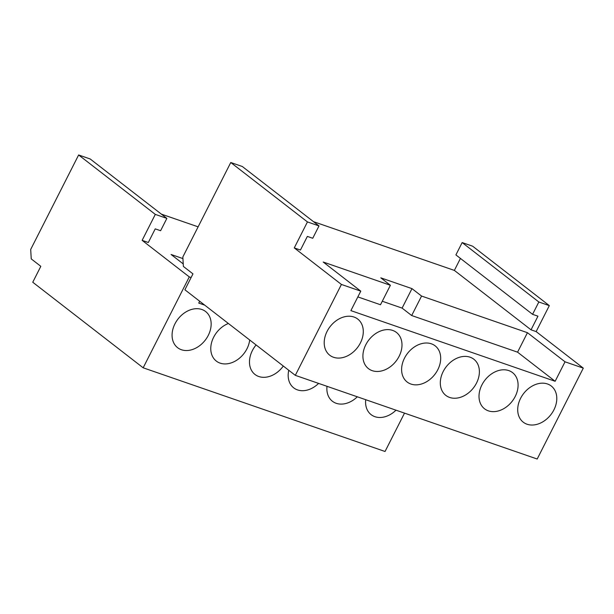 <?xml version="1.0" encoding="UTF-8"?>
<svg xmlns="http://www.w3.org/2000/svg" width="614" height="614" viewBox="0 0 614 614"><rect width="100%" height="100%" fill="white"/><g stroke="black" fill="none" stroke-linecap="round" stroke-linejoin="round"><path stroke-width="0.92" d="M208.276 335.374A22.872 17.238 -52.2 0 1 177.6 347.685A22.872 17.238 -52.2 0 1 174.952 323.847A22.872 17.238 -52.2 0 1 205.621 311.528A22.872 17.238 -52.2 0 1 208.276 335.374M249.698 340.002A22.872 17.238 -52.2 0 1 246.974 348.767A22.872 17.238 -52.2 0 1 216.305 361.078A22.872 17.238 -52.2 0 1 213.649 337.232A22.872 17.238 -52.2 0 1 228.377 323.478M283.307 366.044A22.872 17.238 -52.2 0 1 255.002 374.471A22.872 17.238 -52.2 0 1 252.354 350.625A22.872 17.238 -52.2 0 1 256.092 344.953M318.605 383.405A22.872 17.238 -52.2 0 1 293.707 387.856A22.872 17.238 -52.2 0 1 288.764 370.273M357.31 396.797A22.872 17.238 -52.2 0 1 332.404 401.249A22.872 17.238 -52.2 0 1 327.009 386.313M396.007 410.183A22.872 17.238 -52.2 0 1 371.102 414.634A22.872 17.238 -52.2 0 1 365.714 399.706M155.304 214.393L142.126 240.358L148.312 242.499L155.227 228.868L160.599 230.726L166.862 218.392L90.181 158.972L78.63 154.974L155.304 214.393L166.862 218.392M183.233 263.913L171.068 254.48L182.926 258.586M204.708 305.135L198.752 303.078L199.688 301.244M161.359 214.125L198.122 226.842M142.126 240.358L189.289 276.906L191.107 277.536M189.289 276.906L143.169 367.801L385.047 451.49L404.511 413.13M143.169 367.801L32.757 282.24L40.823 266.33L31.237 258.901L30.7 249.438L78.63 154.974M360.41 342.919A22.872 17.238 -52.2 0 1 329.741 355.23A22.872 17.238 -52.2 0 1 327.085 331.383A22.872 17.238 -52.2 0 1 357.762 319.073A22.872 17.238 -52.2 0 1 360.41 342.919M399.115 356.304A22.872 17.238 -52.2 0 1 368.438 368.623A22.872 17.238 -52.2 0 1 365.791 344.776A22.872 17.238 -52.2 0 1 396.46 332.458A22.872 17.238 -52.2 0 1 399.115 356.304M437.813 369.697A22.872 17.238 -52.2 0 1 407.143 382.008A22.872 17.238 -52.2 0 1 404.488 358.169A22.872 17.238 -52.2 0 1 435.157 345.851A22.872 17.238 -52.2 0 1 437.813 369.697M476.51 383.082A22.872 17.238 -52.2 0 1 445.841 395.401A22.872 17.238 -52.2 0 1 443.185 371.554A22.872 17.238 -52.2 0 1 473.862 359.244A22.872 17.238 -52.2 0 1 476.51 383.082M515.215 396.475A22.872 17.238 -52.2 0 1 484.538 408.794A22.872 17.238 -52.2 0 1 481.89 384.947A22.872 17.238 -52.2 0 1 512.56 372.629A22.872 17.238 -52.2 0 1 515.215 396.475M553.912 409.868A22.872 17.238 -52.2 0 1 523.243 422.179A22.872 17.238 -52.2 0 1 520.588 398.332A22.872 17.238 -52.2 0 1 551.265 386.022A22.872 17.238 -52.2 0 1 553.912 409.868M538.839 301.988L532.576 314.33L537.956 316.187L531.033 329.825L536.145 331.591L549.315 305.618L472.642 246.199L462.158 242.568L538.839 301.988L549.315 305.618M532.576 314.33L455.903 254.91L462.158 242.568M313.493 221.662L454.36 270.406L460.439 258.425M454.36 270.406L531.033 329.825M307.445 221.93L294.267 247.902L300.446 250.044L307.361 236.405L312.741 238.27L318.996 225.929L242.323 166.509L230.764 162.51L307.445 221.93L318.996 225.929M411.979 288.634L421.565 296.055L411.679 315.535L402.101 308.105L411.979 288.634L380.803 277.843L390.389 285.272L380.503 304.751L357.847 296.907M402.101 308.105L382.284 301.251M421.565 296.055L527.449 332.696L517.571 352.175L411.679 315.535M527.449 332.696L565.026 361.807L555.14 381.286L517.571 352.175M555.14 381.286L350.893 310.623L360.771 291.143L323.202 262.024L390.389 285.272M565.026 361.807L583.3 368.131L536.145 331.591M294.267 247.902L341.422 284.451L360.771 291.143M341.422 284.451L295.311 375.346L537.189 459.026L583.3 368.131M295.311 375.346L184.891 289.777L192.965 273.875L183.379 266.445L182.834 256.982L230.764 162.51"/></g></svg>
